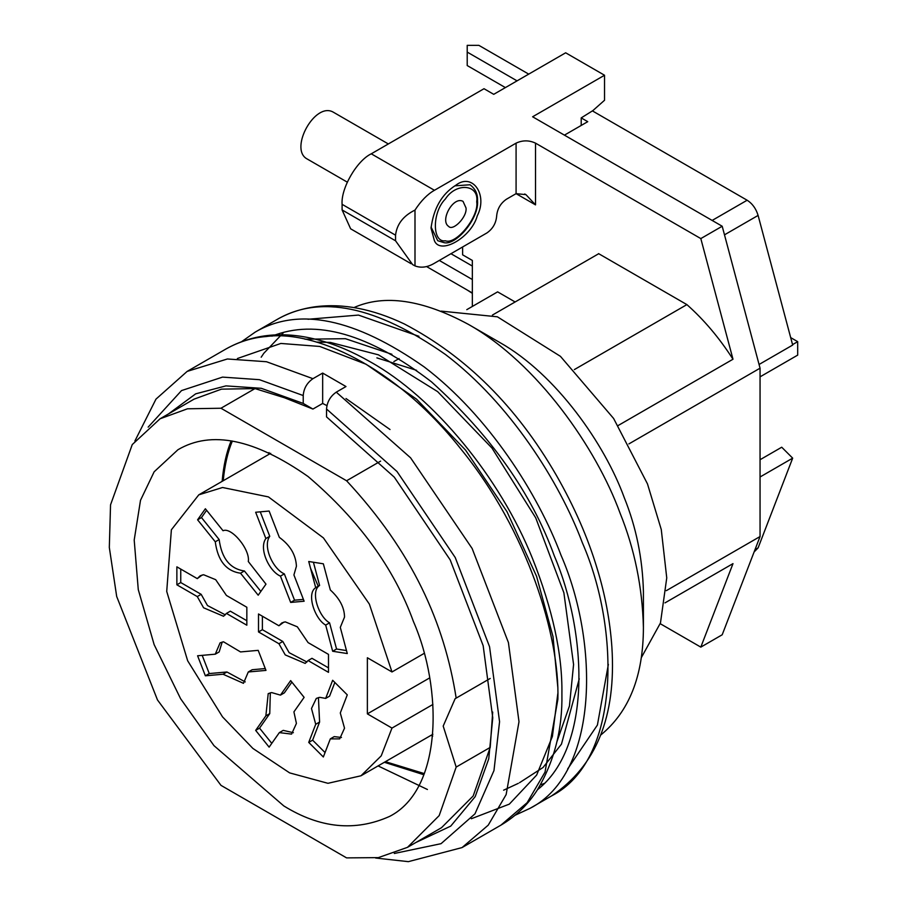 <?xml version="1.0" encoding="UTF-8"?>
<svg xmlns="http://www.w3.org/2000/svg" width="907" height="907" viewBox="0 0 907 907"><rect width="100%" height="100%" fill="white"/><g stroke="black" fill="none" stroke-linecap="round" stroke-linejoin="round"><path stroke-width="1.36" d="M760.055 376.847L797.684 355.125L797.684 341.656L790.689 337.608M797.684 341.656L792.559 344.615M388.343 143.952L333.141 112.083C315.046 101.799 289.628 147.898 306.339 158.51L347.29 182.148M466.028 207.964L463.035 201.365C453.296 195.821 439.612 220.65 448.602 226.365C452.876 231.546 467.286 216.954 466.028 207.964M454.826 185.833L470.03 184.767C475.37 188.758 477.864 194.064 477.524 200.674C479.27 218.848 454.917 246.931 443.342 242.418L437.73 240.718L431.052 227.011M455.824 185.243C472.366 172.251 488.136 194.688 477.286 215.775C471.595 237.328 440.054 255.536 434.362 240.559L431.04 228.167C433.614 208.304 441.868 193.996 455.824 185.243L455.824 185.243M505.392 87.594L467.207 65.553L467.207 52.084L517.058 80.859M581.206 125.438L581.206 117.899L587.736 121.674L564.415 135.143M792.673 345.068L758.105 215.424C756.041 208.655 752.391 203.587 747.141 200.232L592.384 110.881L747.141 200.232C752.391 203.587 756.041 208.655 758.105 215.424L792.673 345.068L759.068 364.478M478.873 45.35L528.724 74.125L478.873 45.35L467.207 45.35L467.207 52.084M666.316 590.661L760.055 536.536L760.055 368.185L722.199 226.24L532.613 116.776L604.538 75.247L604.538 100.258L592.872 110.609L581.206 117.899M604.538 75.247L565.662 52.799L493.725 94.328L484.009 88.716L371.258 153.816L434.442 190.289C427.571 194.143 421.086 200.742 414.998 210.084L414.998 265.898C421.086 268.211 427.571 267.327 434.442 263.245L486.923 232.94C492.784 228.847 496.027 223.235 496.651 216.104C497.263 208.984 500.505 203.372 506.367 199.268L516.083 193.656L516.083 143.147C522.568 140.12 529.042 140.12 535.527 143.147L700.816 238.586L732.992 359.229C719.444 338.073 704.081 319.865 686.894 304.616L598.563 253.62M341.474 737.47L334.207 736.62L330.329 738.865L323.346 756.982L308.731 742.402L312.62 740.157L325.046 752.561M334.853 682.461L329.57 696.157L325.681 698.401L332.665 680.284L347.279 694.864L340.295 712.981L344.524 728.174L339.683 738.876L330.329 738.865M318.425 697.562L319.593 722.04L312.62 740.157M308.731 742.402L315.715 724.285L319.593 722.04M315.715 724.285L311.486 708.503L316.316 698.401L319.74 697.347L325.681 698.401M293.358 732.709L283.222 730.373L279.333 732.618L269.13 747.141L255.661 730.384L259.549 728.14L271.783 743.355M291.884 682.132L284.333 692.88L280.444 695.125L290.659 680.601L304.117 697.358L293.913 711.882L296.419 723.412L291.578 734.103L279.333 732.618M270.32 692.789L269.753 713.616L259.549 728.14M255.661 730.384L265.864 715.861L269.753 713.616M265.864 715.861L268.211 693.628L271.635 692.574L280.444 695.125M209.256 673.561L226.931 671.985L223.043 674.23L205.367 675.806L209.256 673.561L202.193 655.353M205.367 675.806L197.59 655.772L215.265 654.185L219.154 651.94L222.204 642.009M215.265 654.185L220.095 642.848L223.519 641.793L240.525 651.929L258.2 650.353L265.978 670.398L248.291 671.974L252.18 669.729L265.263 668.561M248.291 671.974L243.461 683.322L223.043 674.23M226.931 671.985L245.241 681.917M262.395 629.696L282.814 641.476L278.925 643.721L258.506 631.941L262.395 629.696L262.395 616.227M258.506 631.941L258.506 613.982L278.925 625.762L283.925 622.089M278.925 625.762L281.816 622.928L285.24 621.862L297.337 626.816L308.085 642.598L328.493 654.389L328.493 672.348L308.085 660.557L311.963 658.312L328.493 667.858M282.814 641.476L289.129 652.666L306.963 661.997M308.085 660.557L305.183 663.402L285.24 654.911L278.925 643.721M313.414 562.238L319.593 585.434L315.715 587.679L308.731 561.501L323.346 563.803L330.329 589.981C339.683 598.529 344.422 607.554 344.524 617.066L340.295 627.372L347.279 653.55L332.665 651.26L336.554 649.015L346.485 650.568M332.665 651.26L325.681 625.082L329.57 622.837L336.554 649.015M319.593 585.434C310.035 591.251 318.686 616.839 329.57 622.837M325.681 625.082C314.797 619.084 306.147 593.495 315.715 587.679M260.264 511.831L269.753 536.309L265.864 538.554L255.661 512.251L269.13 511.049L279.333 537.352C290.229 545.288 295.92 554.937 296.419 566.274L293.913 574.925L304.117 601.228L290.659 602.429L280.444 576.126L284.333 573.882L294.537 600.185L303.414 599.402M294.537 600.185L290.659 602.429M269.753 536.309C262.486 546.207 272.939 568.995 284.333 573.882M280.444 576.126C269.05 571.24 258.608 548.452 265.864 538.554M240.525 573.213C226.194 571.138 217.782 560.673 215.265 541.796L197.59 519.802L205.367 508.748L223.043 530.731C231.342 526.672 250.343 549.551 248.303 561.512L265.978 584.142L258.2 595.207L240.525 573.213L244.402 570.968L260.853 591.421M197.59 519.802L201.479 517.557L219.154 539.552C221.671 558.429 230.083 568.893 244.402 570.968M219.154 539.552L215.265 541.796M206.603 510.278L201.479 517.557M180.754 582.555L201.161 594.334L197.273 596.579L176.865 584.8L180.754 582.555L180.754 569.086M176.865 584.8L176.865 566.841L197.273 578.621L200.175 575.786L203.587 574.732L215.685 579.675L226.433 595.457L246.84 607.248L246.84 625.206L226.433 613.415L230.321 611.171L246.84 620.717M202.272 574.947L197.273 578.621M201.161 594.334L207.476 605.536L225.321 614.855M226.433 613.415L223.541 616.261L203.587 607.781L197.273 596.579M432.922 704.444L391.983 728.083L367.369 713.866L429.555 677.971M367.369 713.866L367.369 657.756L391.983 671.962L423.988 653.482M391.983 728.083L381.212 755.871L360.997 775.78L327.96 783.308L289.639 772.889L252.894 748.434L222.544 716.893L187.658 660.772L166.718 591.421L171.378 529.779L198.792 494.837L222.544 487.501L268.438 496.911L323.425 537.908L369.364 604.096L391.983 671.962M318.357 586.534L310.523 568.247M664.99 602.883L732.992 563.632L700.816 647.122L722.199 634.775L760.055 536.536M515.108 301.963L497.614 291.861L466.788 309.661M492.41 315.08L598.711 253.711M641.272 657.734L660.466 622.962L666.747 577.895L661.271 529.541L647.473 483.885L613.62 418.478L560.447 356.349L497.376 316.804L441.165 311.124M600.751 735.021C629.107 711.859 643.324 676.01 643.414 627.451L643.414 591.534C642.575 558.361 636.147 526.967 624.141 497.353C604.958 444.691 556.524 374.398 499.564 342.37L468.466 324.411C422.662 299.673 384.489 294.061 353.945 307.575M643.414 627.451C642.383 587.112 634.571 548.928 619.98 512.897C596.636 448.852 537.738 363.367 468.466 324.411M515.131 815.234L530.107 808.296C599.244 773.013 599.051 642.235 561.002 555.175C538.021 493.896 488.374 415.61 424.147 366.893C354.739 318.244 298.414 306.657 255.184 332.121L241.693 341.622M271.953 336.168C315.795 318.629 368.979 333.867 431.494 381.858C490.732 435.383 531.661 493.351 554.268 555.776C587.192 633.075 592.271 746.914 537.477 789.725M407.492 847.342L441.516 827.694L473.193 795.961L490.188 747.425L456.176 767.073L443.194 726.076L455.144 698.662L456.176 698.107C444.362 622.792 412.47 551.66 346.587 480.767L220.968 408.241L187.488 408.796L160.063 418.785L132.263 444.566L110.541 504.836L109.316 547.443L116.686 596.466L157.489 699.966L220.968 785.349L346.587 857.886L378.344 857.625L407.492 847.342L439.181 815.597L456.176 767.073M220.968 408.241L254.992 388.593L221.501 389.148L194.087 399.137L160.063 418.785M326.939 405.633L322.665 403.445L322.665 373.072L345.986 386.541L336.27 392.153C330.363 396.234 327.121 401.858 326.543 409.012L326.543 416.891L394.273 477.139L450.212 559.936L483.159 645.671L492.762 717.8L488.737 758.898L475.189 796.652L450.745 826.107L415.916 842.478M322.665 403.445L312.938 409.057L303.221 403.422L261.284 388.309L225.945 385.883L195.697 393.831L168.487 413.921M303.221 403.422L303.221 395.543C303.777 388.423 307.008 382.799 312.938 378.684L322.665 373.072M254.992 388.593L284.469 397.765L312.938 409.057M490.188 747.425L492.694 712.063M380.611 461.13L346.587 480.767M456.176 698.107L490.188 678.47M390.01 429.51L345.986 398.536M283.778 805.904C319.956 828.318 355.238 831.81 389.625 816.391C442.865 789.215 442.718 688.526 413.411 621.476C394.171 568.326 359.047 519.994 308.04 476.504C254.595 439.045 211.229 430.122 177.942 449.736L154.145 471.799L140.506 500.301L134.202 540.05L138.272 589.618L154.145 644.639L180.606 698.719L213.984 745.656L283.778 805.904M222.147 481.345C223.507 465.631 226.512 452.128 231.138 440.87M423.898 774.748L384.353 762.288M385.418 761.676L424.351 773.614M232.351 441.04C227.714 452.083 224.675 465.302 223.224 480.733M416.585 370.317L376.893 357.88M268.789 454.418L269.062 452.548M432.741 736.065L430.984 735.362M574.346 369.591L686.894 304.616M618.143 425.53L732.992 359.229M760.055 368.185L628.891 443.908M722.199 226.24L700.816 238.586M760.055 476.991L792.673 458.148L781.721 447.219L760.055 459.724M754.998 549.676L758.105 547.873L792.673 458.148M758.105 547.873L754.114 551.966M700.816 647.122L660.239 623.699M472.343 293.335L467.207 290.025M472.343 266.057L450.96 253.711M426.539 266.545L472.343 292.984M472.343 279.526L439.294 260.445M462.627 246.976L462.627 254.833L472.343 260.445L472.343 306.453M411.075 263.699L350.646 228.813L342.098 209.936L395.554 240.797L412.628 264.617L414.998 265.898M414.998 210.084C403.32 215.832 396.835 224.188 395.554 235.185L342.098 204.324C340.794 188.418 356.836 160.641 371.258 153.816M395.554 240.797L395.554 235.185M342.098 209.936L342.098 204.324M434.442 190.289L516.083 143.147M535.527 204.88L525.935 194.642L516.083 193.656L535.527 204.88L535.527 143.147M476.719 201.796C479.225 184.246 456.198 182.182 445.371 198.996C432.038 212.238 432.038 242.951 445.371 240.797C456.198 245.105 479.225 216.456 476.719 201.796M758.105 215.424L724.489 234.834M747.141 200.232L712.154 220.435M261.182 357.211L263.812 353.288L283.778 332.325M307.983 319.264L358.458 315.08L418.955 336.304M608.359 664.378L597.407 725.056L567.635 769M544.223 783.433L540.413 784.918M276.567 319.774C288.041 313.108 300.886 308.777 315.103 306.781C342.789 303.131 372.528 308.856 404.318 323.946C466.107 356.338 516.775 406.778 556.342 475.279C574.278 506.594 587.883 537.704 597.157 568.621C605.105 594.459 610.014 620.558 611.874 646.929C616.375 716.383 596.25 766.052 551.49 795.949C620.626 760.667 620.433 629.889 582.385 542.828C559.415 481.549 509.757 403.264 445.53 354.546C376.122 305.897 319.797 294.31 276.567 319.774L255.184 332.121M519.518 782.696L543.044 767.492L561.467 744.137L579.267 678.81M391.903 354.286L345.408 338.696L304.99 339.207M557.884 688.05L553.021 636.646L536.57 576.308L507.002 511.695L465.54 450.065L416.551 399.159L366.099 364.24L319.74 346.451L280.864 343.447L237.385 358.526M471.334 818.738L509.326 804.135L536.661 775.054L552.408 736.405L557.816 693.56M226.024 348.957C253.518 333.572 284.809 330.704 319.876 340.363C336.066 344.717 352.857 351.871 370.26 361.836C433.977 397.198 500.006 477.49 532.511 558.519C552.68 609.391 562.476 654.446 561.909 693.662C562.589 729.217 554.358 761.37 537.205 790.144C527.851 804.747 515.754 816.402 500.947 825.132L527.114 802.706L545.016 772.152L557.884 699.274C559.755 636.725 527.851 530.969 460.688 448.761C394.522 365.113 313.074 329.842 266.284 336.531C252.384 337.597 238.972 341.735 226.024 348.957L187.148 371.405L227.408 358.979L266.499 361.734L312.938 378.684M303.221 395.543L259.436 379.682L222.544 377.108L181.525 390.588L148.158 427.129M336.27 392.153L410.599 457.831L472.139 548.497L508.419 642.587L518.997 721.723L506.14 794.6L488.238 825.155L462.06 847.58L408.365 861.65L375.679 858.033M394.307 853.476L441.04 843.68L474.985 813.828L493.975 770.565L499.564 721.723L489.553 646.714L455.235 557.533L396.994 471.504L326.543 409.012M432.888 734.262L360.997 775.78M270.694 453.319L198.792 494.837M399.08 358.56L393.876 361.576M551.49 795.949L530.107 808.296M316.486 342.098L330.352 342.415L378.468 354.841L437.616 391.62L491.991 448.092L535.708 517.829L563.882 592.781L573.575 664.491L569.437 705.997L556.83 741.971M500.947 825.132L462.06 847.58M187.148 371.405L155.981 399.125L134.905 440.983M378.072 765.916L427.424 789.498M503.623 790.19L518.305 783.365M525.913 194.688L524.711 193.985"/></g></svg>
